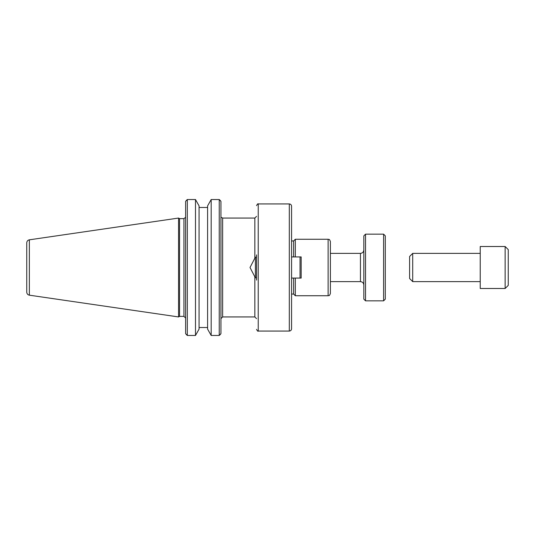 <?xml version="1.0" encoding="UTF-8"?>
<svg xmlns="http://www.w3.org/2000/svg" width="535" height="535" viewBox="0 0 535 535"><rect width="100%" height="100%" fill="white"/><g stroke="black" fill="none" stroke-linecap="round" stroke-linejoin="round"><path stroke-width="0.8" d="M291.568 267.5L291.568 206.196C291.428 204.825 290.679 204.069 289.308 203.935L289.308 331.065C290.679 330.931 291.428 330.175 291.568 328.804L291.568 267.5M256.532 277.685L255.402 277.886L250.012 267.5L255.402 257.114L256.532 257.315M255.402 277.886L255.402 257.114M330.383 267.5L330.383 241.519C329.185 238.289 328.831 239.774 328.122 239.259L328.122 295.741C328.831 295.226 329.185 296.711 330.383 293.481L330.383 267.5M330.383 285.944L330.383 293.481M295.32 278.08L295.32 295.741L328.122 295.741M291.568 240.957L293.628 240.957L295.32 239.259L295.32 256.92M256.532 254.901L256.532 280.099M293.628 278.08L293.628 294.043L295.32 295.741M293.628 240.957L293.628 256.92M220.012 334.843L220.942 333.619L219.243 335.465L219.243 199.535L211.178 199.535L219.243 199.535L220.942 201.381L220.012 200.157M207.6 205.881L211.178 199.535L211.178 335.465L207.6 329.119L207.6 205.881M207.6 207.48L199.067 207.48M186.554 200.157L185.625 201.381L187.324 199.535L195.489 199.535L199.067 205.881L199.067 329.119L195.489 335.465L187.324 335.465L185.625 333.619L186.554 334.843M207.6 327.52L199.067 327.52L207.6 327.52M219.243 335.465L211.178 335.465M195.489 335.465L195.489 199.535L187.324 199.535L187.324 335.465M220.942 333.619L220.942 201.381M185.625 201.381L185.625 333.619M179.546 267.5L179.546 218.628L178.563 218.059L178.563 316.941L179.546 316.372L179.546 267.5M26.75 267.5L26.75 292.157C26.877 293.809 27.746 294.818 29.358 295.18L29.358 239.82C27.746 240.182 26.877 241.191 26.75 242.843L26.75 267.5M291.568 278.08L301.172 278.08L301.172 256.92L291.568 256.92M300.041 278.08L300.041 256.92M365.532 267.5L365.532 234.163L363.833 235.861L363.833 299.139L365.532 300.837L365.532 267.5M383.608 300.837L385.307 299.139L385.307 235.861L383.608 234.163L383.608 300.837L365.532 300.837M409.603 256.486L409.603 278.514L412.706 281.624L412.706 253.376L409.603 256.486M480.229 253.376L412.706 253.376M508.25 285.382L508.25 249.618L505.14 246.508L505.14 288.492L508.25 285.382M505.14 288.492L480.229 288.492L480.229 246.508L505.14 246.508M254.841 276.943L254.841 316.941L256.532 318.633M254.841 316.941L222.634 316.941L222.634 218.059L254.841 218.059L254.841 258.057M289.308 331.065L258.231 331.065L258.231 203.935L289.308 203.935M185.578 217.33L183.933 218.628L183.933 316.372L185.625 318.064M330.383 253.376L360.45 253.376L360.45 281.624L330.383 281.624M295.32 239.259L328.122 239.259M258.231 203.935C258.017 203.4 257.455 203.962 256.532 205.634M258.231 331.065C258.017 331.6 257.455 331.038 256.532 329.366M254.841 218.059L256.532 216.367M221.236 217.33L222.634 218.059M222.634 316.941L220.942 318.633M291.568 294.043L293.628 294.043M183.933 218.628L179.546 218.628M183.933 316.372L179.546 316.372M29.358 295.18L178.563 316.941M29.358 239.82L178.563 218.059M383.608 234.163L365.532 234.163M360.45 281.624C362.503 281.825 363.633 282.955 363.833 285.015M360.45 253.376C362.503 253.175 363.633 252.045 363.833 249.985M480.229 281.624L412.706 281.624"/></g></svg>
